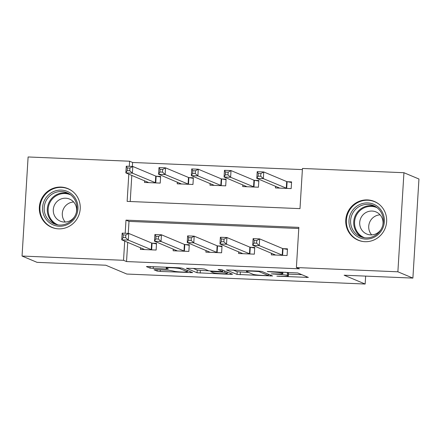 <?xml version="1.0" encoding="UTF-8"?>
<svg xmlns="http://www.w3.org/2000/svg" width="441" height="441" viewBox="0 0 441 441"><rect width="100%" height="100%" fill="white"/><g stroke="black" fill="none" stroke-linecap="round" stroke-linejoin="round"><path stroke-width="0.66" d="M276.865 276.165L308.369 277.417L297.763 272.968L267.29 271.469L271.645 271.965A8.456 0.695 -176.5 0 1 281.76 273.1L282.642 273.47A8.456 0.695 -176.5 0 1 282.857 273.64A8.456 0.695 -176.5 0 1 276.303 273.916L271.38 273.867L277.13 274.263A8.456 0.695 -176.5 0 1 287.24 275.399L288.127 275.768A8.456 0.695 -176.5 0 1 288.337 275.939A8.456 0.695 -176.5 0 1 281.782 276.215L276.865 276.165M61.062 187.078A20.997 20.374 112.8 0 1 67.903 188.605A20.997 20.374 112.8 0 1 79.689 212.402A20.997 20.374 112.8 0 1 58.504 228.851A20.997 20.374 112.8 0 1 51.658 227.33A20.997 20.374 112.8 0 1 39.877 203.533A20.997 20.374 112.8 0 1 61.062 187.078M367.485 199.916A20.997 20.374 112.8 0 1 374.326 201.438A20.997 20.374 112.8 0 1 386.112 225.235A20.997 20.374 112.8 0 1 364.928 241.69A20.997 20.374 112.8 0 1 358.086 240.163A20.997 20.374 112.8 0 1 346.301 216.366A20.997 20.374 112.8 0 1 367.485 199.916M156.086 269.694L154.041 269.776L157.084 271.083L160.243 271.435L192.623 272.621L181.951 268.117L178.792 267.764L148.457 266.491L146.406 266.579L150.067 268.139L166.213 269.038L168.258 268.949L166.411 268.15A7.067 0.579 -176.5 0 1 166.229 268.007A7.067 0.579 -176.5 0 1 172.514 267.814A7.067 0.579 -176.5 0 1 180.165 268.729L187.149 271.656A7.067 0.579 -176.5 0 1 187.326 271.799A7.067 0.579 -176.5 0 1 181.047 271.992A7.067 0.579 -176.5 0 1 173.396 271.077L169.068 270.239L156.086 269.694M128.805 174.129L127.14 201.388L299.996 208.632L302.454 168.462L403.939 172.718L418.95 179.013L412.892 278.095L344.14 275.212L365.159 284.032L126.826 274.043L105.812 265.228L37.061 262.351L22.05 256.05L28.108 156.968L129.599 161.224L129.285 166.323M412.892 278.095L397.881 271.799L296.391 267.544L298.849 227.38L125.994 220.136L125.189 233.267M127.714 242.335L126.539 261.563L299.395 268.806L296.391 267.544M126.539 261.563L123.535 260.306L22.05 256.05M237.032 274.429L272.577 275.972L261.899 271.469L258.74 271.11L226.36 269.925L237.032 274.429L237.197 271.75L248.636 272.455M230.555 274.379L197.055 272.753L186.383 268.249L201.41 268.712L204.574 269.065L208.874 270.868L220.649 271.584L222.628 271.447L218.102 269.528L221.746 269.716L232.534 274.241L230.555 274.379L230.61 273.437M298.778 228.51L128.998 221.393L128.259 233.399M271.469 253.189L271.364 254.876L287.074 255.537L287.488 248.84L283.227 248.663M238.73 251.822L238.625 253.509L254.341 254.165L254.749 247.473L250.488 247.291M205.991 250.449L205.886 252.136L221.603 252.792L222.01 246.1L217.749 245.918M173.252 249.077L173.148 250.764L188.864 251.42L189.272 244.727L185.011 244.551M140.514 247.704L140.414 249.391L156.125 250.053L156.533 243.355L152.277 243.178M302.383 169.592L132.598 162.481L132.355 166.45M131.809 175.386L130.211 201.52M275.559 186.245L275.46 187.932L291.17 188.588L291.584 181.896L287.323 181.714M242.826 184.873L242.721 186.56L258.432 187.216L258.845 180.523L254.584 180.347M210.087 183.5L209.982 185.187L225.698 185.848L226.106 179.151L221.845 178.974M177.348 182.127L177.243 183.814L192.96 184.476L193.367 177.778L189.106 177.602M144.609 180.755L144.505 182.447L160.221 183.103L160.629 176.411L156.368 176.229M365.159 284.032L365.639 276.116M403.939 172.718L397.881 271.799M132.598 162.481L129.599 161.224M124.715 241.078L123.535 260.306M128.998 221.393L125.994 220.136M288.337 275.939L288.502 273.266A8.456 0.695 -176.5 0 0 288.287 273.089L288.127 275.768M284.836 272.207A8.456 0.695 -176.5 0 1 287.405 272.72L288.287 273.089M288.453 274.12L301.848 274.682M233.107 270.035L237.197 271.75M266.877 275.592L268.26 275.493L258.95 271.59L253.007 271.182A8.456 0.695 -176.5 0 0 246.458 271.458A8.456 0.695 -176.5 0 0 246.668 271.628L253.035 274.302A8.456 0.695 -176.5 0 0 263.145 275.438L266.877 275.592M208.659 270.78L200.379 270.432L200.22 273.111M193.136 268.365L197.221 270.079L200.379 270.432M213.339 272.742A7.067 0.579 -176.5 0 0 220.991 273.652A7.067 0.579 -176.5 0 0 227.269 273.464A7.067 0.579 -176.5 0 0 227.093 273.321L224.634 272.284L212.86 271.568L210.815 271.656L213.339 272.742M278.486 188.059L278.525 187.486M258.112 176.124L260.73 176.229L260.89 173.556L258.272 173.445L258.112 176.124L256.805 178.373L257.213 171.681L263.762 171.957L263.349 178.649L256.805 178.373L279.715 188.109M291.545 182.469L286.7 181.576L263.762 171.957L260.89 173.556M286.909 188.412L263.349 178.649L260.73 176.229M257.213 171.681L258.272 173.445M274.429 254.435L274.39 255.003M256.634 243.178L256.8 240.499L254.181 240.389L254.016 243.068L256.634 243.178L259.258 245.598L252.71 245.323L253.117 238.631L259.666 238.901L259.258 245.598L282.819 255.356M275.625 255.058L252.71 245.323L254.016 243.068M256.8 240.499L259.666 238.901L282.604 248.526L287.449 249.419M254.181 240.389L253.117 238.631M245.747 186.686L245.786 186.113M225.373 174.752L227.991 174.862L228.157 172.183L225.538 172.073L225.373 174.752L224.067 177.006L224.475 170.309L231.023 170.584L230.615 177.276L224.067 177.006L246.982 186.736M258.806 181.102L253.961 180.204L231.023 170.584L228.157 172.183M254.176 187.039L230.615 177.276L227.991 174.862M224.475 170.309L225.538 172.073M213.014 185.314L213.047 184.74M192.634 173.379L195.253 173.489L195.418 170.81L192.8 170.7L192.634 173.379L191.328 175.634L191.736 168.936L198.285 169.212L197.877 175.904L191.328 175.634L214.243 185.369M226.073 179.73L221.222 178.831L198.285 169.212L195.418 170.81M221.437 185.667L197.877 175.904L195.253 173.489M191.736 168.936L192.8 170.7M180.275 183.941L180.308 183.373M159.896 172.007L162.514 172.117L162.679 169.438L160.061 169.327L159.896 172.007L158.589 174.261L158.997 167.563L165.546 167.839L165.138 174.537L158.589 174.261L181.505 183.996M193.334 178.357L188.483 177.464L165.546 167.839L162.679 169.438M188.698 184.294L165.138 174.537L162.514 172.117M158.997 167.563L160.061 169.327M241.69 253.062L241.657 253.636M223.896 241.806L224.061 239.132L221.443 239.022L221.277 241.696L223.896 241.806L226.52 244.226L219.971 243.95L220.379 237.258L226.928 237.528L226.52 244.226L250.08 253.988M242.886 253.685L219.971 243.95L221.277 241.696M224.061 239.132L226.928 237.528L249.865 247.153L254.716 248.046M221.443 239.022L220.379 237.258M208.951 251.69L208.918 252.263M191.157 240.433L191.322 237.76L188.704 237.649L188.539 240.328L191.157 240.433L193.781 242.853L187.232 242.578L187.64 235.885L194.189 236.161L193.781 242.853L217.341 252.616M210.148 252.313L187.232 242.578L188.539 240.328M191.322 237.76L194.189 236.161L217.126 245.78L221.977 246.679M188.704 237.649L187.64 235.885M176.213 250.317L176.18 250.89M158.424 239.066L158.584 236.387L155.965 236.277L155.8 238.956L158.424 239.066L161.042 241.481L154.493 241.21L154.907 234.513L161.45 234.788L161.042 241.481L184.603 251.243M177.409 250.94L154.493 241.21L155.8 238.956M158.584 236.387L161.45 234.788L184.388 244.408L189.239 245.306M155.965 236.277L154.907 234.513M147.537 182.574L147.57 182.001M127.157 170.634L129.781 170.744L129.941 168.065L127.322 167.96L127.157 170.634L125.85 172.889L126.264 166.196L132.807 166.466L132.399 173.164L125.85 172.889L148.766 182.624M160.596 176.984L155.745 176.091L132.807 166.466L129.941 168.065M155.96 182.927L132.399 173.164L129.781 170.744M126.264 166.196L127.322 167.96M143.479 248.945L143.441 249.518M125.685 237.693L125.845 235.014L123.226 234.904L123.067 237.583L125.685 237.693L128.303 240.113L121.76 239.838L122.168 233.14L128.717 233.416L128.303 240.113L151.864 249.871M144.67 249.573L121.76 239.838L123.067 237.583M125.845 235.014L128.717 233.416L151.654 243.035L156.5 243.934M123.226 234.904L122.168 233.14M351.929 211.327A18.169 17.629 112.8 0 1 376.482 205.721A18.169 17.629 112.8 0 1 381.443 230.682A18.169 17.629 112.8 0 1 356.89 236.288A18.169 17.629 112.8 0 1 351.929 211.327M380.649 230.092A16.824 16.323 -67.2 0 0 373.494 205.616A16.824 16.323 -67.2 0 0 353.324 212.165A16.824 16.323 -67.2 0 0 360.479 236.646A16.824 16.323 -67.2 0 0 380.649 230.092M371.675 234.882A11.979 11.626 112.8 0 1 370.661 220.368A11.979 11.626 112.8 0 1 380.081 214.839M381.118 229.32A11.979 11.626 112.8 0 1 381.101 229.348A11.979 11.626 112.8 0 1 366.736 234.017A11.979 11.626 112.8 0 1 361.642 216.586A11.979 11.626 112.8 0 1 376.002 211.923A11.979 11.626 112.8 0 1 382.733 225.472M378.979 204.189A20.865 20.242 -67.2 0 0 374.756 201.763A20.865 20.242 -67.2 0 0 349.746 209.888A20.865 20.242 -67.2 0 0 358.616 240.24A20.865 20.242 -67.2 0 0 363.307 241.558M59.155 226.244A18.169 17.629 112.8 0 1 42.584 207.424A18.169 17.629 112.8 0 1 61.371 190.093A18.169 17.629 112.8 0 1 77.941 208.907A18.169 17.629 112.8 0 1 59.155 226.244M61.586 191.554A16.824 16.323 -67.2 0 0 44.613 204.74A16.824 16.323 -67.2 0 0 54.056 223.808A16.824 16.323 -67.2 0 0 59.541 225.031A16.824 16.323 -67.2 0 0 76.514 211.845A16.824 16.323 -67.2 0 0 67.071 192.778A16.824 16.323 -67.2 0 0 61.586 191.554M65.251 222.044A11.979 11.626 112.8 0 1 63.245 209.42A11.979 11.626 112.8 0 1 73.658 202M74.694 216.481A11.979 11.626 112.8 0 1 64.215 222.049A11.979 11.626 112.8 0 1 60.312 221.178A11.979 11.626 112.8 0 1 53.593 207.601A11.979 11.626 112.8 0 1 65.676 198.213A11.979 11.626 112.8 0 1 69.579 199.084A11.979 11.626 112.8 0 1 76.31 212.634M72.556 191.355A20.865 20.242 -67.2 0 0 68.333 188.93A20.865 20.242 -67.2 0 0 61.531 187.414A20.865 20.242 -67.2 0 0 40.484 203.759A20.865 20.242 -67.2 0 0 52.192 227.407A20.865 20.242 -67.2 0 0 56.878 228.719M279.092 276.105L279.076 276.413M268.134 271.507L268.111 271.816M273.613 273.806L273.596 274.115M287.405 272.72L287.24 275.399M277.146 273.949L277.13 274.263M282.725 272.119L282.642 273.47M281.821 272.08L281.76 273.1M271.667 271.65L271.645 271.965M306.445 276.612L306.39 277.56M270.587 275.112L270.526 276.055M240.356 272.108L240.191 274.787M268.343 274.17L268.26 275.493M258.977 271.121L258.95 271.59M256.756 271.028L256.739 271.336M253.029 270.873L253.007 271.182M197.221 270.079L197.055 272.753M222.711 270.118L222.628 271.447M227.176 271.992L227.093 273.321M224.712 270.961L224.634 272.284M221.492 271.606L221.47 271.932M212.882 271.259L212.86 271.568M187.227 270.333L187.149 271.656M180.215 267.852L180.165 268.729M166.268 268.073L166.213 269.038M153.341 266.695L153.231 268.492M150.166 266.562L150.067 268.139M190.633 271.761L190.578 272.709M160.337 269.87L160.243 271.435M157.167 269.738L157.084 271.083M287.113 181.681L286.7 188.373M286.7 181.576L286.286 188.274M282.196 255.218L282.604 248.526M282.609 255.322L283.017 248.625M254.374 180.308L253.966 187.001M253.961 180.204L253.553 186.901M221.636 178.936L221.228 185.628M221.222 178.831L220.814 185.529M188.897 177.563L188.489 184.261M188.483 177.464L188.075 184.156M249.457 253.845L249.865 247.153M249.871 253.95L250.279 247.252M216.718 252.478L217.126 245.78M217.132 252.577L217.54 245.885M183.98 251.105L184.388 244.408M184.393 251.205L184.801 244.512M156.158 176.191L155.75 182.888M155.745 176.091L155.337 182.783M151.241 249.733L151.654 243.035M151.654 249.832L152.068 243.14M362.078 237.219A16.824 16.323 112.8 0 1 356.449 213.483A16.824 16.323 112.8 0 1 375.026 206.355M377.127 207.744A16.273 15.788 -67.2 0 0 357.199 213.902A16.273 15.788 -67.2 0 0 364.542 237.743M55.654 224.381A16.824 16.323 112.8 0 1 47.964 205.203A16.824 16.323 112.8 0 1 64.717 192.866A16.824 16.323 112.8 0 1 68.598 193.516M70.703 194.905A16.273 15.788 -67.2 0 0 64.976 193.544A16.273 15.788 -67.2 0 0 48.51 206.52A16.273 15.788 -67.2 0 0 58.118 224.904M282.951 272.125L282.857 273.64M268.393 274.186L268.31 275.531M246.508 270.598L246.458 271.458M222.777 270.151L222.694 271.502M227.358 272.069L227.269 273.464M210.842 271.154L210.815 271.656M187.408 270.41L187.326 271.799M166.279 267.235L166.229 268.007M358.616 240.24L360.258 240.935M374.756 201.763L376.399 202.458M68.333 188.93L69.976 189.619M52.192 227.407L53.835 228.096"/></g></svg>

